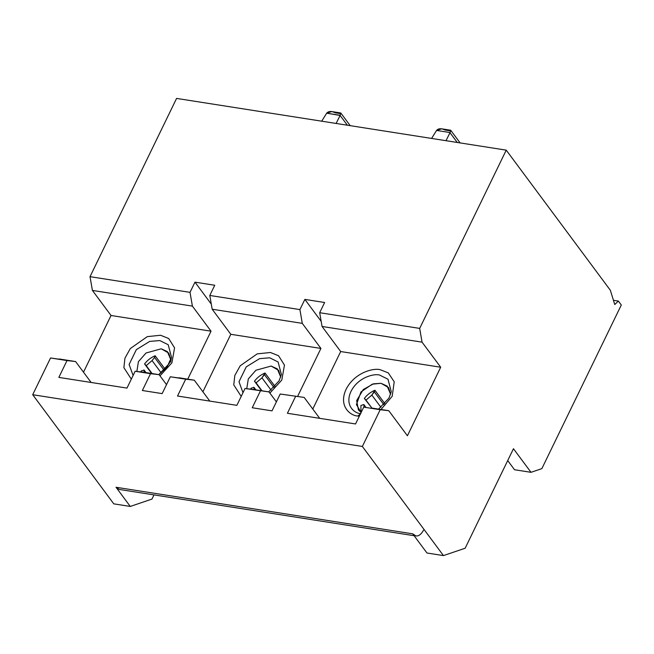 <?xml version="1.0" encoding="UTF-8"?>
<svg xmlns="http://www.w3.org/2000/svg" width="654" height="654" viewBox="0 0 654 654"><rect width="100%" height="100%" fill="white"/><g stroke="black" fill="none" stroke-linecap="round" stroke-linejoin="round"><path stroke-width="0.98" d="M155.145 355.76L154.557 357.411L164.138 370.295L154.557 357.411L155.145 355.76L165.151 369.232L155.145 355.76C150.878 357.558 147.354 360.28 144.567 363.926C147.354 360.28 150.878 357.558 155.145 355.76M265.034 373.009L264.445 374.652L274.018 387.544L264.445 374.652L261.952 377.832L271.091 390.136L261.952 377.832L265.034 373.009L275.04 386.473L265.034 373.009C260.766 374.799 257.235 377.522 254.455 381.176C257.235 377.522 260.766 374.799 265.034 373.009M374.922 390.25L374.333 391.901L383.906 404.785L374.333 391.901L371.84 395.081L380.98 407.385L371.84 395.081L374.922 390.25C370.654 392.048 367.123 394.771 364.343 398.425L365.987 400.109L371.84 395.081L365.987 400.109L371.897 408.071L364.343 398.425C367.123 394.771 370.654 392.048 374.922 390.25L384.928 403.722L374.922 390.25M176.58 98.411L506.237 150.15L610.346 290.262L506.237 150.15L419.68 328.398L319.683 312.71L322.062 326.469L340.693 351.541L440.69 367.229L422.059 342.156L322.062 326.469L422.059 342.156L419.68 328.398L422.059 342.156L440.69 367.229L340.693 351.541L312.784 409.028L340.693 351.541L322.062 326.469L319.683 312.71L324.637 302.508L319.683 312.71L419.68 328.398L506.237 150.15L176.58 98.411L90.023 276.667L176.58 98.411M123.124 488.383L116.028 487.263L130.277 506.441L113.788 503.85L130.277 506.441L151.965 499.076L154.001 494.89L151.965 499.076L130.277 506.441L116.028 487.263L412.723 533.836L426.972 553.006L443.453 555.589L362.357 446.453L32.7 394.714L50.538 357.975L75.602 361.556L91.135 382.467L75.602 361.556L67.019 360.567L58.844 377.399L67.019 360.567L50.538 357.975L32.7 394.714L113.788 503.85L32.7 394.714L362.357 446.453L443.453 555.589L426.972 553.006L412.723 533.836L116.028 487.263L119.322 489.454L414.121 535.716M170.833 359.814L168.773 353.103L161.227 348.811L146.022 352.997L138.419 361.695L136.858 371.456L138.419 361.695L146.022 352.997L161.227 348.811L167.391 351.59L170.833 359.814M140.937 371.922L141.125 371.006L140.937 371.922M151.671 373.491L144.567 363.926L152.112 373.565L146.21 365.619L152.063 360.591L146.21 365.619L144.567 363.926L151.671 373.491M159.004 374.644L167.113 367.008L171.495 357.223L168.217 344.732L159.805 340.554L149.676 341.413L136.334 349.645L129.108 364.482L133.105 375.47L129.108 364.482L136.334 349.645L149.676 341.413L159.805 340.554L168.217 344.732L171.495 357.223L169.182 363.608L158.799 374.611M159.993 375.846L171.904 362.831L174.569 347.846L168.691 338.527L160.565 335.249L147.305 336.63L130.35 348.508L124.939 358.196L123.884 367.638L131.315 379.148L123.884 367.638L124.939 358.196L130.35 348.508L147.305 336.63L160.565 335.249L168.691 338.527L174.569 347.846L171.904 362.831L159.993 375.846M92.402 290.417L111.033 315.49L211.029 331.186L192.399 306.113L92.402 290.417L90.023 276.667L190.02 292.354L194.974 282.152L214.749 285.258L209.795 295.461L299.908 309.604L304.862 299.401L324.637 302.508L304.862 299.401L299.908 309.604L209.795 295.461L212.182 309.219L302.287 323.362L299.908 309.604L302.287 323.362L212.182 309.219L230.805 334.292L320.918 348.435L302.287 323.362L320.918 348.435L230.805 334.292L202.895 391.779L230.805 334.292L212.182 309.219L209.795 295.461L214.749 285.258L194.974 282.152L211.299 304.126L194.974 282.152L190.02 292.354L192.399 306.113L211.029 331.186L111.033 315.49L83.499 372.191L111.033 315.49L92.402 290.417L192.399 306.113L190.02 292.354L90.023 276.667L92.402 290.417M187.739 379.156L211.029 331.186L187.739 379.156M416.009 536.018L412.723 533.836C416.369 537.58 419.982 536.345 423.571 530.149M145.965 372.6L144.06 370.041L144.248 372.33L144.06 370.041L141.125 371.006L144.06 370.041L145.965 372.6M372.298 408.121L388.778 410.704L407.409 435.777L440.69 367.229L407.409 435.777L388.778 410.704L380.195 409.715L362.357 446.453L380.195 409.715L388.778 410.704L372.298 408.121M287.408 413.271L355.539 423.964L363.714 407.131L380.195 409.715L363.714 407.131L355.539 423.964L287.408 413.271L295.583 396.438L287.408 413.271M319.7 418.339L304.167 397.428L280.198 394.019L304.167 397.428L319.7 418.339M357.869 416.018C350.691 415.895 338.102 406.453 346.105 389.277C354.738 372.2 374.063 367.761 380.342 369.747L388.288 372.886L394.223 381.781L392.196 396.299L380.996 409.486L392.196 396.299L394.223 381.781L388.288 372.886L380.342 369.747C374.063 367.761 354.738 372.2 346.105 389.277C338.102 406.453 350.691 415.895 357.869 416.018L359.308 416.197L357.869 416.018L360.828 413.663C354.836 413.565 344.331 405.676 351.01 391.345C358.212 377.096 374.341 373.393 379.573 375.053L387.994 379.222L391.272 391.721L387.994 379.222L379.573 375.053C374.341 373.393 358.212 377.096 351.01 391.345C344.331 405.676 354.836 413.565 360.828 413.663L357.869 416.018M361.122 412.478L356.422 404.573L361.016 391.901L372.265 384.184L381.004 383.301L387.168 386.089L390.61 394.313L388.55 387.593L381.004 383.301L373.418 383.833L363.264 389.539L356.659 400.583L358.433 409.968L361.122 412.478M365.954 407.385L363.837 404.532L364.049 407.172L363.837 404.532L365.954 407.385M360.902 405.505L363.837 404.532L360.902 405.505L360.967 412.372L360.902 405.505M513.464 448.726L465.149 548.232L443.453 555.589L465.149 548.232L513.464 448.726L530.999 472.319L541.847 468.64L621.3 305.009L618.373 301.069L614.76 304.543L610.346 290.262L614.76 304.543L618.373 301.069L621.3 305.009L541.847 468.64L530.999 472.319L514.518 469.736L507.708 460.571L514.518 469.736L530.999 472.319L513.464 448.726M613.444 300.3L618.373 301.069L613.444 300.3M272.023 410.859L280.198 394.019L272.023 410.859L252.248 407.753L260.423 390.92L252.248 407.753L272.023 410.859M177.528 396.022L236.862 405.341L245.037 388.501L268.998 391.909L245.037 388.501L253.613 389.498L245.037 388.501L236.862 405.341L177.528 396.022L185.695 379.189L170.318 376.778L162.143 393.61L142.359 390.503L150.534 373.671L135.149 371.259L126.974 388.092L58.844 377.399L126.974 388.092L135.149 371.259L159.11 374.66L166.508 384.617L159.11 374.66L143.733 372.249L159.11 374.66L150.534 373.671L142.359 390.503L162.143 393.61L170.318 376.778L194.279 380.178L178.894 377.767L194.279 380.178L185.695 379.189L177.528 396.022M280.721 377.064L278.661 370.344L271.116 366.06L255.91 370.246L248.307 378.944L246.746 388.697L248.307 378.944L255.91 370.246L271.116 366.06L277.28 368.84L280.721 377.064M250.825 389.171L251.013 388.255L253.948 387.291L254.136 389.58L253.948 387.291L255.853 389.841L253.948 387.291L251.013 388.255L250.825 389.171M261.559 390.74L254.455 381.176L256.098 382.868L261.952 377.832L256.098 382.868L262.001 390.814L254.455 381.176L261.559 390.74M281.383 374.472L278.105 361.973L269.693 357.803L259.564 358.654L246.223 366.886L238.996 381.732L242.994 392.711L238.996 381.732L246.223 366.886L259.564 358.654L269.693 357.803L278.105 361.973L281.383 374.472L279.07 380.857L268.688 391.86M269.881 393.095L281.792 380.08L284.457 365.096L278.579 355.768L270.454 352.498L257.194 353.879L240.239 365.758L234.827 375.445L233.764 384.887L241.203 396.398L233.764 384.887L234.827 375.445L240.239 365.758L257.194 353.879L270.454 352.498L278.579 355.768L284.457 365.096L281.792 380.08L269.881 393.095M297.619 396.398L320.918 348.435L297.619 396.398M321.188 321.376L304.862 299.401L321.188 321.376M276.397 401.858L268.998 391.909L253.613 389.498L268.998 391.909L276.397 401.858M59.113 358.972L75.602 361.556L59.113 358.972M347.364 125.216L340.121 115.456L336.107 123.442L340.121 115.456L347.364 125.216M331.782 111.572L326.681 113.191L340.186 115.308L340.75 112.978L331.782 111.572M321.703 121.186L326.681 113.191C328.545 111.09 331.382 110.951 335.208 112.782L339.957 113.526L340.832 113.036L340.121 115.456L326.681 113.191L321.703 121.186M143.733 372.249L135.149 371.259L143.733 372.249M457.252 142.458L450.009 132.705L445.995 140.692L450.075 132.558L436.57 130.432L431.591 138.427L436.57 130.432L450.075 132.558L450.639 130.228L441.663 128.822L436.57 130.432C438.425 128.339 441.27 128.2 445.096 130.023L449.838 130.767L450.72 130.277L450.009 132.705L457.252 142.458M209.811 401.09L194.279 380.178L209.811 401.09M161.203 372.894L152.063 360.591L154.557 357.411L152.063 360.591L161.203 372.894M170.604 362.177L171.495 357.223M391.272 391.721L388.958 398.098L378.576 409.11M340.832 113.036L350.217 125.658M450.72 130.277L460.105 142.907"/></g></svg>

